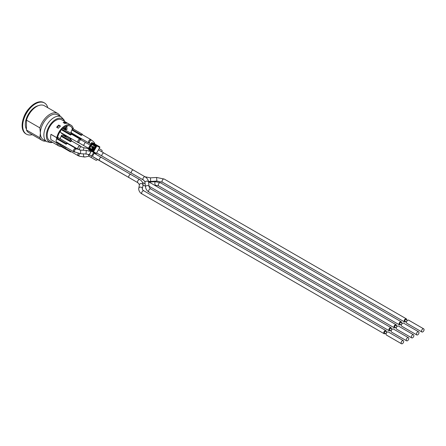 <?xml version="1.0" encoding="UTF-8"?>
<svg xmlns="http://www.w3.org/2000/svg" width="446" height="446" viewBox="0 0 446 446"><rect width="100%" height="100%" fill="white"/><g stroke="black" fill="none" stroke-linecap="round" stroke-linejoin="round"><path stroke-width="0.67" d="M396.455 325.937A1.801 1.043 120 0 0 396.12 324.71A1.801 1.043 120 0 0 394.32 325.747A1.801 1.043 120 0 0 394.32 327.832A1.801 1.043 120 0 0 395.223 327.743A1.801 1.043 120 0 0 395.552 327.503M74.348 151.902A1.968 1.137 -60 0 1 73.874 151.818A1.968 1.137 -60 0 1 73.467 150.921A1.968 1.137 -60 0 1 74.326 148.942A1.968 1.137 -60 0 1 75.842 148.412A1.968 1.137 -60 0 1 76.154 148.78M57.4 142.67L56.765 143.004A12.087 6.98 120 0 1 56.519 141.8A1.968 1.137 -60 0 1 56.497 141.783A1.968 1.137 -60 0 1 56.09 140.886A1.968 1.137 -60 0 1 56.486 139.526A1.968 1.137 -60 0 1 56.937 138.918L66.203 144.27A1.968 1.137 120 0 1 67.246 143.645L67.246 142.871L66.203 143.473L66.203 144.27M80.503 153.731L80.681 150.129L75.759 148.557A1.801 1.043 120 0 0 74.371 149.036A1.801 1.043 120 0 0 73.584 150.854A1.801 1.043 120 0 0 73.958 151.679L80.503 153.731L86.05 154.004L86.229 150.402L91.129 151.551M66.203 147.392L66.203 147.754L66.521 147.57M56.937 138.918L56.937 138.121L66.203 143.473M67.246 142.871L57.98 137.519L56.937 138.121M66.203 147.754L56.937 142.402L56.937 142.04M89.395 143.088A1.968 1.137 -60 0 1 88.916 142.999A1.968 1.137 -60 0 1 88.509 142.101A1.968 1.137 -60 0 1 89.367 140.122A1.968 1.137 -60 0 1 90.884 139.592A1.968 1.137 -60 0 1 91.196 139.966M71.131 132.022L70.925 132.468L71.382 132.468A1.968 1.137 -60 0 1 71.36 132.2A1.968 1.137 -60 0 1 71.36 132.155L71.131 132.022A1.968 1.137 -60 0 1 72.001 130.076L81.267 135.428A1.968 1.137 120 0 1 82.309 134.826L82.309 134.174L81.267 134.776L81.267 135.428M88.916 142.999L71.538 132.964A1.968 1.137 -60 0 1 71.215 132.568M91.675 140.239L90.8 139.737A1.801 1.043 120 0 0 89.412 140.217A1.801 1.043 120 0 0 88.626 142.034A1.801 1.043 120 0 0 88.999 142.859L89.869 143.361A1.801 1.043 120 0 1 89.501 142.553A1.801 1.043 120 0 1 89.495 142.536A1.801 1.043 120 0 1 90.287 140.724A1.801 1.043 120 0 1 91.675 140.239C93.755 141.677 94.831 143.027 94.892 144.281M81.267 138.583L81.267 139.057L81.679 138.823M72.001 130.076L72.001 129.424L81.267 134.776M82.309 134.174L73.044 128.822L72.001 129.424M81.267 139.057L72.001 133.705L72.001 133.231M78.697 142.703A1.968 1.137 -60 0 1 78.223 142.62A1.968 1.137 -60 0 1 77.816 141.722A1.968 1.137 -60 0 1 78.669 139.743A1.968 1.137 -60 0 1 80.185 139.213A1.968 1.137 -60 0 1 80.497 139.581M78.223 142.62L60.84 132.585A1.968 1.137 -60 0 1 60.433 131.687A1.968 1.137 -60 0 1 60.567 130.918A1.968 1.137 -60 0 1 60.595 130.84A1.968 1.137 -60 0 1 61.28 129.719L70.552 135.071A1.968 1.137 120 0 1 71.594 134.447L71.594 133.672L62.323 128.32L61.28 128.922L70.552 134.274L70.552 135.071M83.502 145.457L85.281 142.319L80.107 139.358A1.801 1.043 120 0 0 78.713 139.838A1.801 1.043 120 0 0 77.927 141.655A1.801 1.043 120 0 0 78.301 142.48L88.386 148.223M71.594 133.672L70.552 134.274M61.28 132.841L61.28 133.203L70.552 138.555L70.864 138.371M70.552 138.193L70.552 138.555A10.899 6.294 -60 0 1 70.016 139.453M61.28 129.719L61.28 128.922M78.674 149.41A1.968 1.137 -60 0 1 78.201 149.321A1.968 1.137 -60 0 1 77.794 148.423A1.968 1.137 -60 0 1 78.652 146.444A1.968 1.137 -60 0 1 80.169 145.914A1.968 1.137 -60 0 1 80.475 146.288M81.59 146.929L80.085 146.059A1.801 1.043 120 0 0 78.697 146.539A1.801 1.043 120 0 0 77.911 148.356A1.801 1.043 120 0 0 78.284 149.181L79.789 150.051A1.801 1.043 120 0 1 79.416 149.226A1.801 1.043 120 0 1 80.202 147.409A1.801 1.043 120 0 1 81.59 146.929L84.261 147.838A1.801 0.474 99.8 0 0 83.402 150.263M70.552 144.905L70.552 145.245L70.842 145.078M71.594 140.362L71.594 141.148A1.968 1.137 120 0 0 70.552 141.75L70.552 140.964L71.594 140.362L62.323 135.01L61.28 135.612L70.552 140.964M60.55 139.001A1.968 1.137 -60 0 1 60.411 138.388A1.968 1.137 -60 0 1 61.28 136.398L70.552 141.75M61.28 136.398L61.28 135.612M67.246 143.339L70.552 145.245M78.674 155.832A1.968 1.137 -60 0 1 78.201 155.743L60.818 145.708A1.968 1.137 -60 0 1 60.561 145.452A1.968 1.137 -60 0 1 60.539 145.402A1.968 1.137 -60 0 1 60.411 144.811A1.968 1.137 -60 0 1 60.45 144.432M78.201 155.743A1.968 1.137 -60 0 1 77.794 154.846A1.968 1.137 -60 0 1 78.223 153.441M78.318 153.457A1.801 1.043 120 0 0 77.911 154.779A1.801 1.043 120 0 0 78.284 155.604L79.332 156.212L84.679 157.048L89.105 156.195M70.552 151.328L70.552 151.935L61.28 146.583L61.28 145.976M70.552 151.935L71.076 151.629M63.432 128.961L63.873 128.498L64.514 129.585M64.921 135.305L64.921 136.509M64.637 136.342L64.637 135.138M63.299 135.573L63.7 135.339L64.118 136.047M73.4 129.028A12.087 6.98 120 0 0 73.222 128.214L73.183 128.192A12.042 6.952 120 0 0 71.009 125.181A12.042 6.952 120 0 0 56.793 137.669L51 134.324A12.042 6.952 -60 0 0 50.995 134.357L50.961 134.38A12.087 6.98 120 0 0 50.961 139.665L56.753 143.01L57.372 142.653M57.818 142.91A10.855 6.266 120 0 0 59.563 145.011A10.855 6.266 120 0 0 60.539 145.402M69.994 139.436A10.855 6.266 120 0 0 70.529 138.544M72.174 134.586A10.855 6.266 120 0 0 72.319 134.023L72.436 133.956M73.222 128.214L72.319 128.738A10.855 6.266 120 0 0 70.418 126.212A10.855 6.266 120 0 0 62.657 128.509M63.204 128.615L63.873 128.498M64.575 129.619L64.575 127.824L65.094 127.79L65.094 129.92M60.567 130.918A10.855 6.266 120 0 0 57.662 137.201L56.753 137.725A12.087 6.98 120 0 0 56.486 139.526M65.551 129.702L65.2 128.805L65.49 127.617L66.649 126.647L67.19 126.759L67.19 127.188L66.471 127.249L65.752 128.749L65.963 129.435L67.19 128.649L67.19 129.072L65.724 129.803L65.428 128.939L65.718 127.751L67.19 126.759M65.735 129.301L67.19 128.649M65.389 136.565L65.038 135.372M63.07 135.439L63.7 135.339M64.402 136.208L64.402 135.004M95.951 158.542A1.801 1.043 120 0 1 95.79 158.475A1.801 1.043 120 0 1 95.65 158.363L92.729 156.68A0.736 0.424 -60 0 1 92.729 155.827L93.147 155.108A1.801 1.043 120 0 1 93.454 154.578L94.385 152.961L95.6 153.664A0.641 0.524 120 0 0 96.381 153.374L99.737 147.554A0.641 0.524 120 0 0 99.603 146.734L94.853 143.991A0.641 0.524 120 0 0 94.797 143.963M93.666 158.921A1.477 0.853 -60 0 1 93.66 158.921L95.979 160.259A1.477 0.853 120 0 0 97.44 159.428M89.306 156.407L91.625 157.745L89.306 156.407A1.477 0.853 -60 0 1 89.306 154.701L91.363 151.144L93.682 152.482L91.625 156.039A1.477 0.853 120 0 0 91.625 157.745L95.979 160.259M91.33 151.2L90.85 150.921A0.641 0.524 120 0 1 90.8 150.887M94.736 146.082L95.327 146.316M101.839 151.807A1.477 0.853 120 0 0 101.805 150.163L99.124 148.618M93.682 152.482L94.385 152.961M91.201 145.747L91.937 144.471L94.257 145.809L93.521 147.085L91.201 145.747M95.282 146.288L94.257 145.809M93.521 147.085L91.96 146.567L92.411 146.444A0.329 0.329 0 0 0 91.96 146.567L91.748 146.935A0.329 0.329 0 0 0 91.737 147.247L92.428 148.535A0.658 0.379 -60 0 1 92.311 148.825L91.664 149.455M94.073 148.546L93.487 147.944L93.443 148.267L93.883 148.172L94.034 147.381L93.705 147.57L94.401 147.972M95.411 146.567A0.82 0.669 -60 0 0 95.243 145.524L92.344 143.852L92.339 144.32A0.413 0.334 -60 0 0 91.843 144.51L91.358 144.225L89.306 147.777A0.82 0.669 -60 0 0 89.479 148.819L92.372 150.492A0.82 0.669 -60 0 0 93.365 150.118L95.26 146.483L92.774 150.252A0.413 0.334 -60 0 0 93.27 150.062L91.982 149.276L92.311 148.825M94.825 143.974L92.049 142.642A0.407 0.407 0 0 0 91.514 142.804L92.066 142.653A0.407 0.334 120 0 0 92.049 142.642L92.049 142.642A0.407 0.334 120 0 0 91.569 142.837L88.157 148.624A0.407 0.407 0 0 0 88.28 149.165A0.407 0.334 120 0 0 88.297 149.176L88.213 148.657A0.407 0.334 120 0 0 88.28 149.165L90.822 150.904M90.85 150.921L88.297 149.176L93.047 151.919A0.407 0.334 120 0 0 93.543 151.735L93.058 151.456L93.047 151.919L95.6 153.664M96.381 153.374L93.543 151.735L96.899 145.914A0.407 0.334 120 0 0 96.815 145.396L96.414 145.636L99.737 147.554M56.793 143.021A12.042 6.952 120 0 0 58.967 146.043L49.696 140.691A12.042 6.952 -60 0 1 47.204 135.177A12.042 6.952 -60 0 1 52.461 123.057A12.042 6.952 -60 0 1 61.743 119.829L71.009 125.181M58.967 146.043A12.042 6.952 120 0 0 61.319 146.606M70.591 139.782A12.042 6.952 120 0 0 71.276 138.611M72.821 134.96A12.042 6.952 120 0 0 73.01 134.291M58.733 125.042L60.472 126.045A12.042 6.952 120 0 0 58.381 128.253L56.648 127.249A12.042 6.952 -60 0 1 58.733 125.042L58.733 125.772M65.222 122.299L66.961 123.302A12.042 6.952 120 0 0 64.871 123.503L63.137 122.499A12.042 6.952 -60 0 1 65.222 122.299L65.222 122.706M71.154 132.601L71.36 132.155M64.804 129.753L65.094 127.79M65.963 129.435L66.242 129.279M65.724 136.236L66.198 136.041M66.426 136.175L65.83 136.331M66.287 136.275L65.579 135.595M66.649 136.303L65.534 136.649L65.272 135.506M66.471 123.28L65.512 122.722A11.797 6.813 120 0 0 63.739 122.845M60.271 126.224L59.023 125.504A11.797 6.813 120 0 0 57.121 127.523M57.662 137.201L57.634 137.184A10.899 6.294 -60 0 1 60.595 130.84M56.753 137.725L50.961 134.38M56.793 137.669L57.64 137.178M72.291 128.665L73.183 128.203M62.635 128.498A10.899 6.294 -60 0 1 70.435 126.173A10.899 6.294 -60 0 1 72.336 128.693M72.336 134.045A10.899 6.294 -60 0 1 72.196 134.603M60.561 145.452A10.899 6.294 -60 0 1 59.541 145.05A10.899 6.294 -60 0 1 57.768 142.882M52.628 142.386L50.883 142.636L46.841 141.689L43.334 139.665A14.339 8.279 -60 0 1 40.369 133.103L39.867 137.764L26.459 130.026L26.459 120.125L39.867 127.863L40.369 133.103A14.339 8.279 -60 0 1 46.624 118.675A14.339 8.279 -60 0 1 57.673 114.834L61.18 116.858L64.023 119.89L64.676 121.524M60.16 116.267L60.143 116.155A15.565 8.987 -60 0 0 57.785 113.479L44.383 105.741A15.565 8.987 -60 0 0 26.459 120.125M39.867 127.863A15.565 8.987 -60 0 1 57.785 113.479M45.866 141.126A15.565 8.987 -60 0 1 42.219 140.44L28.817 132.702A15.565 8.987 -60 0 1 26.459 130.026M26.459 129.173A14.339 8.279 -60 0 1 35.44 106.845A14.339 8.279 -60 0 1 38.373 105.652M42.219 140.44A15.565 8.987 -60 0 1 39.867 137.764M32.201 134.659A18.024 10.409 -60 0 1 26.431 134.162A18.024 10.409 -60 0 1 24.435 117.488A18.024 10.409 -60 0 1 44.455 102.942A18.024 10.409 -60 0 1 47.767 107.692M26.431 134.162L25.851 133.828A18.024 10.409 -60 0 1 23.359 118.513A18.024 10.409 -60 0 1 29.369 108.11A18.024 10.409 -60 0 1 34.86 103.5A18.024 10.409 -60 0 1 43.875 102.608L44.455 102.942M23.359 118.513L23.716 117.46A14.746 8.513 -60 0 1 28.628 108.941L29.369 108.11M52.489 142.302A13.274 7.666 -60 0 1 46.334 135.679A13.274 7.666 -60 0 1 55.717 119.422A13.274 7.666 -60 0 1 64.531 121.44M416.798 334.924L401.735 326.227A1.801 1.043 -60 0 1 401.361 325.402A1.801 1.043 -60 0 1 402.147 323.584A1.801 1.043 -60 0 1 403.541 323.105L418.604 331.802A1.801 1.043 120 0 0 417.211 332.281A1.801 1.043 120 0 0 416.425 334.099A1.801 1.043 120 0 0 416.798 334.924A1.801 1.043 120 0 0 418.604 333.881A1.801 1.043 120 0 0 418.604 331.802M401.406 324.995L399.867 324.108A0.903 0.518 -60 0 1 399.683 323.696A0.903 0.518 -60 0 1 400.073 322.787A0.903 0.518 -60 0 1 400.77 322.547L402.309 323.434M401.551 322.999A1.801 1.043 120 0 0 401.222 321.767A1.801 1.043 120 0 0 399.833 322.246A1.801 1.043 120 0 0 399.047 324.064A1.801 1.043 120 0 0 399.421 324.889A1.801 1.043 120 0 0 400.647 324.56M411.703 337.867L396.639 329.17A1.801 1.043 -60 0 1 396.265 328.345A1.801 1.043 -60 0 1 397.052 326.528A1.801 1.043 -60 0 1 398.44 326.048L413.503 334.745A1.801 1.043 120 0 0 412.115 335.225A1.801 1.043 120 0 0 411.329 337.042A1.801 1.043 120 0 0 411.703 337.867A1.801 1.043 120 0 0 413.503 336.825A1.801 1.043 120 0 0 413.503 334.745M396.31 327.938L394.771 327.052A0.903 0.518 -60 0 1 394.582 326.639A0.903 0.518 -60 0 1 394.978 325.731A0.903 0.518 -60 0 1 395.674 325.491L397.208 326.377M401.506 343.755L386.442 335.058A1.801 1.043 -60 0 1 386.069 334.232A1.801 1.043 -60 0 1 386.855 332.415A1.801 1.043 -60 0 1 388.243 331.935L403.307 340.632A1.801 1.043 120 0 0 401.918 341.112A1.801 1.043 120 0 0 401.132 342.929A1.801 1.043 120 0 0 401.506 343.755A1.801 1.043 120 0 0 403.307 342.712A1.801 1.043 120 0 0 403.307 340.632M386.113 333.825L384.575 332.939A0.903 0.518 -60 0 1 384.385 332.526A0.903 0.518 -60 0 1 384.781 331.618A0.903 0.518 -60 0 1 385.478 331.378L387.011 332.264M386.258 331.824A1.801 1.043 120 0 0 385.924 330.598A1.801 1.043 120 0 0 384.536 331.077A1.801 1.043 120 0 0 383.75 332.894A1.801 1.043 120 0 0 384.123 333.719A1.801 1.043 120 0 0 385.355 333.385M406.601 340.811L391.538 332.114A1.801 1.043 -60 0 1 391.164 331.289A1.801 1.043 -60 0 1 391.95 329.471A1.801 1.043 -60 0 1 393.344 328.992L408.408 337.689A1.801 1.043 120 0 0 407.014 338.168A1.801 1.043 120 0 0 406.228 339.986A1.801 1.043 120 0 0 406.601 340.811A1.801 1.043 120 0 0 408.408 339.768A1.801 1.043 120 0 0 408.408 337.689M391.209 330.882L389.67 329.995A0.903 0.518 -60 0 1 389.486 329.583A0.903 0.518 -60 0 1 389.876 328.674A0.903 0.518 -60 0 1 390.573 328.434L392.112 329.321M391.354 328.88A1.801 1.043 120 0 0 391.025 327.654A1.801 1.043 120 0 0 389.637 328.133A1.801 1.043 120 0 0 388.851 329.951A1.801 1.043 120 0 0 389.224 330.776A1.801 1.043 120 0 0 390.451 330.441M421.899 331.98L406.836 323.283A1.801 1.043 -60 0 1 406.462 322.458A1.801 1.043 -60 0 1 407.248 320.641A1.801 1.043 -60 0 1 408.636 320.161L423.7 328.858A1.801 1.043 120 0 0 422.312 329.338A1.801 1.043 120 0 0 421.526 331.155A1.801 1.043 120 0 0 421.899 331.98A1.801 1.043 120 0 0 423.7 330.938A1.801 1.043 120 0 0 423.7 328.858M406.507 322.051L404.968 321.165A0.903 0.518 -60 0 1 404.778 320.752A0.903 0.518 -60 0 1 405.174 319.843A0.903 0.518 -60 0 1 405.871 319.604L407.404 320.49M406.652 320.055A1.801 1.043 120 0 0 406.317 318.823A1.801 1.043 120 0 0 404.929 319.303A1.801 1.043 120 0 0 404.143 321.12A1.801 1.043 120 0 0 404.516 321.945A1.801 1.043 120 0 0 405.748 321.616M98.421 149.834L145.106 176.839C147.08 178.021 148.223 179.744 148.54 181.996A1.801 1.082 173 0 0 146.812 181.121A1.801 1.082 173 0 0 144.978 182.202A1.801 1.082 173 0 0 144.967 182.431L145.507 186.896C145.825 189.149 146.974 190.871 148.947 192.053L389.224 330.776M145.106 176.839A1.801 1.043 120 0 0 143.712 177.324A1.801 1.043 120 0 0 142.926 179.136A1.801 1.043 120 0 0 143.06 179.716A1.801 1.043 120 0 0 143.3 179.961L131.637 173.232A1.801 1.043 120.1 0 1 131.637 173.226A1.801 1.043 120.1 0 1 131.263 172.401A1.801 1.043 120.1 0 1 132.055 170.589A1.801 1.043 120.1 0 1 133.443 170.11M139.737 179.626A1.801 1.043 120 0 0 138.344 180.112A1.801 1.043 120 0 0 137.558 181.923A1.801 1.043 120 0 0 137.931 182.749L129.089 177.647A1.801 1.037 120.1 0 1 128.716 176.822A1.801 1.037 120.1 0 1 129.507 175.005A1.801 1.037 120.1 0 1 130.895 174.525L139.737 179.626C143.311 181.45 143.222 185.43 142.971 185.313A1.801 1.466 -170.2 0 0 141.443 183.562A1.801 1.466 -170.2 0 0 139.42 184.7L138.801 188.262A1.801 1.466 -170.2 0 0 138.784 188.468M131.637 179.114A1.801 1.037 119.9 0 0 131.642 179.119L137.953 182.76M86.05 154.004L89.311 154.695L91.625 156.039M91.653 149.449L92.98 150.246M91.67 149.438L89.88 148.579L89.479 148.819M92.372 150.492L92.774 150.252L89.88 148.579A0.413 0.334 -60 0 1 89.797 148.055L91.898 144.543M92.328 148.334L91.77 149.549M93.509 149.516L92.378 148.864L91.82 147.331L93.443 148.267L93.811 148.997M93.666 149.254L92.428 148.535M93.487 147.944L91.865 147.007L92.082 146.634L93.705 147.57L93.487 147.944M92.015 146.595L91.798 146.968M89.306 147.777L91.96 149.31M95.249 146.004L95.321 146.517A0.413 0.334 -60 0 0 95.232 145.993L95.243 145.524M92.344 143.852A0.82 0.669 -60 0 0 91.358 144.225M95.321 146.517L93.27 150.062M94.892 146.065L92.339 144.32L95.266 146.015M88.308 148.713L91.664 142.893L96.414 145.636L93.058 151.456L88.308 148.713M99.603 146.734L94.853 143.991M91.569 142.837L88.213 148.657M46.841 141.689A14.339 8.279 -60 0 1 43.87 135.127A14.339 8.279 -60 0 1 54.011 117.566A14.339 8.279 -60 0 1 61.18 116.858M149.109 182.096L155.353 181.673A1.801 0.608 86.1 0 0 155.007 184.371A1.801 0.608 86.1 0 0 155.236 184.973A1.801 0.608 86.1 0 0 155.598 185.268L154.706 185.33M401.222 321.767L160.454 182.76A1.801 1.043 120 0 0 159.066 183.239A1.801 1.043 120 0 0 158.274 185.057A1.801 1.043 120 0 0 158.414 185.636A1.801 1.043 120 0 0 158.648 185.882L399.421 324.889M101.922 161.904A1.801 1.043 120 0 0 102.162 162.154L131.642 179.119M88.358 154.366A1.801 0.847 79.1 0 0 88.581 155.175A1.801 0.847 79.1 0 0 89.01 155.871M83.597 153.881A1.801 0.847 79.1 0 0 83.703 156.111A1.801 0.847 79.1 0 0 84.679 157.048M79.667 153.664A1.801 1.043 120 0 0 78.964 155.386A1.801 1.043 120 0 0 79.332 156.212M89.334 149.884A1.801 0.474 99.8 0 0 89.139 150.843M385.924 330.598L143.835 190.827A1.801 1.043 120 0 0 142.447 191.306A1.801 1.043 120 0 0 141.661 193.124A1.801 1.043 120 0 0 142.034 193.949L384.123 333.719M142.971 185.313L142.352 188.881A1.801 1.466 -170.2 0 0 142.369 188.675A1.801 1.466 -170.2 0 0 140.702 187.108A1.801 1.466 -170.2 0 0 138.801 188.262C138.544 188.145 138.455 192.126 142.034 193.949M94.201 153.285L101.465 157.477A1.801 1.043 120 0 0 100.071 157.956A1.801 1.043 120 0 0 99.285 159.774A1.801 1.043 120 0 0 99.659 160.599L129.089 177.642M90.75 152.209A1.801 1.043 120 0 0 89.741 153.948M76.64 149.064A1.801 1.043 120 0 0 75.246 149.544A1.801 1.043 120 0 0 74.46 151.361A1.801 1.043 120 0 0 74.833 152.186M391.025 327.654L150.748 188.931A1.801 1.043 120 0 0 149.36 189.411A1.801 1.043 120 0 0 148.574 191.228A1.801 1.043 120 0 0 148.947 192.053M148.54 181.996L149.087 186.461A1.801 1.082 173 0 0 148.997 186.199A1.801 1.082 173 0 0 147.135 185.608A1.801 1.082 173 0 0 145.519 186.662A1.801 1.082 173 0 0 145.507 186.896M104.063 153.09A1.801 1.043 120 0 0 102.669 153.569A1.801 1.043 120 0 0 101.883 155.386A1.801 1.043 120 0 0 102.257 156.212L131.637 173.226M85.281 142.319L90.187 145.101L89.557 146.193M81.139 139.955A1.801 1.043 120 0 0 79.75 140.434A1.801 1.043 120 0 0 78.964 142.252A1.801 1.043 120 0 0 79.338 143.077M406.317 318.823L164.217 179.047A1.801 1.043 120 0 0 162.829 179.532A1.801 1.043 120 0 0 162.043 181.344A1.801 1.043 120 0 0 162.043 181.355A1.801 1.043 120 0 0 162.416 182.169L404.516 321.945M164.217 179.047L156.618 177.469L156.841 181.065L162.416 182.169M156.618 177.469L150.458 177.848L150.681 181.45L156.841 181.065M94.769 143.952A1.801 1.455 169 0 0 93.13 143.16M145.385 185.898L142.943 185.452M143.3 179.961L144.554 181.188L144.967 182.431M142.553 182.475L145.151 183.975M149.059 186.233L394.32 327.832M148.507 181.751L396.12 324.71M56.497 141.783L73.874 151.818M67.246 143.45L75.842 148.412M82.309 134.647L90.884 139.592M71.594 134.252L80.185 139.213M67.246 142.999L78.201 149.321M71.594 140.969L80.169 145.914M70.418 126.212L69.944 125.939M59.563 145.011L59.089 144.738M158.648 185.882L155.598 185.268M160.454 182.76L155.353 181.673M95.79 158.475L102.162 162.154M84.261 147.838L88.213 148.529M143.835 190.827C142.731 190.041 142.229 189.444 142.335 189.043L142.352 188.881M139.42 184.7L137.931 182.749M101.465 157.477L130.895 174.525M92.606 156.524L99.659 160.599M80.681 150.129L86.229 150.402M150.748 188.931L149.494 187.705L149.087 186.461M96.62 152.956L102.257 156.212M150.458 177.848L144.889 176.75M148.451 181.427L150.681 181.45M90.794 144.052L89.869 143.361"/></g></svg>
